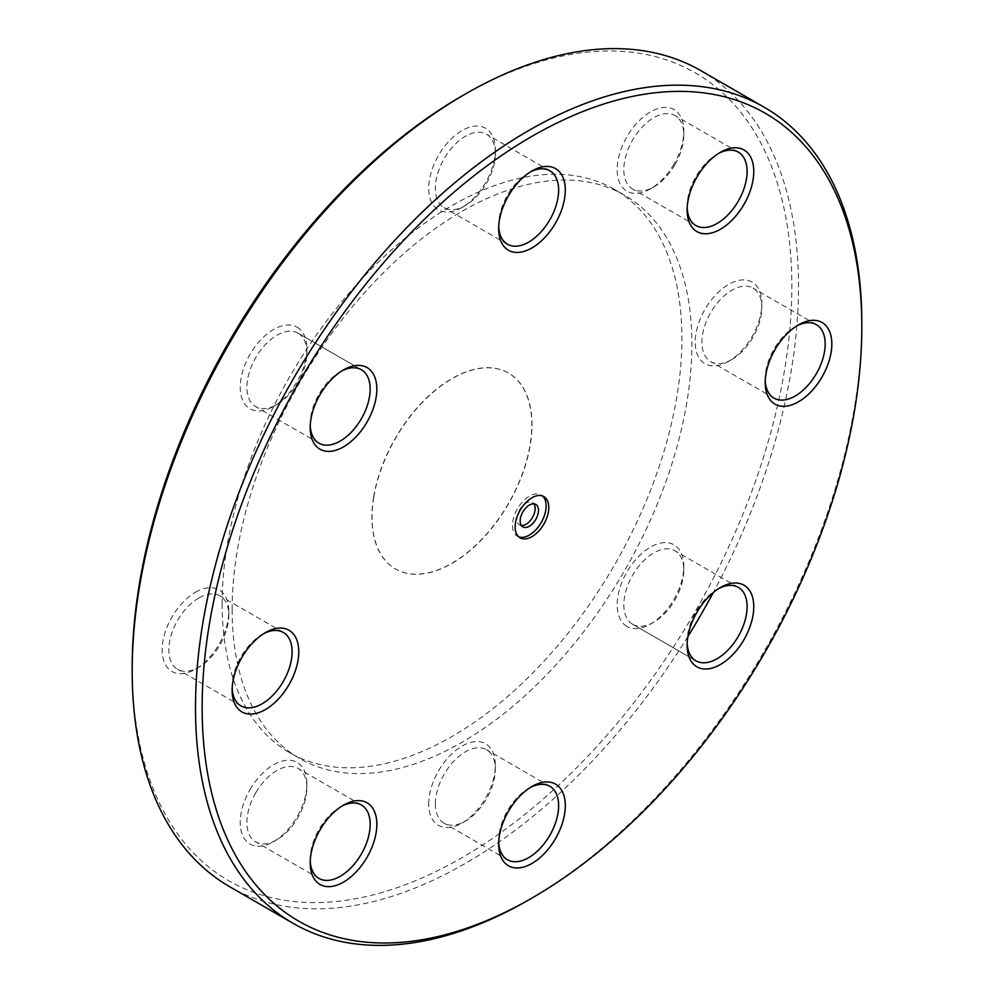 <?xml version="1.0" encoding="UTF-8"?>
<svg xmlns="http://www.w3.org/2000/svg" width="994" height="994" viewBox="0 0 994 994"><rect width="100%" height="100%" fill="white"/><g stroke="black" fill="none" stroke-linecap="round" stroke-linejoin="round"><path stroke-width="0.75" stroke-dasharray="4.97 3.73" d="M373.62 497.075A113.08 65.281 -60 0 1 429.085 395.587A113.08 65.281 -60 0 1 508.394 373.011A113.08 65.281 -60 0 1 508.394 503.585A113.08 65.281 -60 0 1 395.314 568.866A113.08 65.281 -60 0 1 373.62 497.075M373.781 497.162A113.08 65.281 120 0 0 395.488 568.966A113.08 65.281 120 0 0 508.568 503.672A113.08 65.281 120 0 0 508.568 373.098A113.08 65.281 120 0 0 429.246 395.674A113.08 65.281 120 0 0 373.781 497.162M498.715 226.669A42.407 24.477 -60 0 1 498.665 224.818A42.407 24.477 -60 0 1 528.646 172.894A42.407 24.477 -60 0 1 530.274 171.999M495.335 153.648A42.407 24.477 120 0 0 486.551 134.24A42.407 24.477 120 0 0 444.144 158.729A42.407 24.477 120 0 0 444.144 207.684A42.407 24.477 120 0 0 465.354 205.584A42.407 24.477 120 0 0 495.335 153.648L495.335 149.808A47.116 27.198 -60 0 1 462.024 207.51A47.116 27.198 -60 0 1 428.7 188.276A47.116 27.198 -60 0 1 462.024 130.574A47.116 27.198 -60 0 1 495.335 149.808M310.24 425.618A42.407 24.477 -60 0 1 310.203 423.767A42.407 24.477 -60 0 1 340.184 371.843A42.407 24.477 -60 0 1 341.812 370.948M298.088 333.189L298.088 333.189A42.407 24.477 120 0 0 255.682 357.678A42.407 24.477 120 0 0 255.682 406.633A42.407 24.477 120 0 0 276.891 404.533A42.407 24.477 120 0 0 306.873 352.609A42.407 24.477 120 0 0 298.088 333.189L361.394 369.743L298.088 333.189M232.186 688.308A42.407 24.477 -60 0 1 232.136 686.469A42.407 24.477 -60 0 1 262.118 634.532A42.407 24.477 -60 0 1 263.745 633.638M262.118 634.532L265.448 632.606L262.118 634.532M198.825 597.978A42.407 24.477 120 0 0 171.117 635.352A42.407 24.477 120 0 0 177.615 669.335A42.407 24.477 120 0 0 198.825 667.222A42.407 24.477 120 0 0 228.806 615.298A42.407 24.477 120 0 0 220.022 595.878A42.407 24.477 120 0 0 198.825 597.978M310.24 860.866A42.407 24.477 -60 0 1 310.203 859.015A42.407 24.477 -60 0 1 318.987 829.456A42.407 24.477 -60 0 1 340.184 807.078A42.407 24.477 -60 0 1 341.812 806.196M255.682 792.914A42.407 24.477 120 0 0 255.682 841.881A42.407 24.477 120 0 0 276.891 839.781A42.407 24.477 120 0 0 306.873 787.844A42.407 24.477 120 0 0 298.088 768.437A42.407 24.477 120 0 0 255.682 792.914M498.715 842.191A42.407 24.477 -60 0 1 498.665 840.352A42.407 24.477 -60 0 1 528.646 788.416A42.407 24.477 -60 0 1 530.274 787.521M498.665 840.352L498.665 844.192M435.36 803.798A42.407 24.477 120 0 0 444.144 823.218A42.407 24.477 120 0 0 465.354 821.106A42.407 24.477 120 0 0 495.335 769.182A42.407 24.477 120 0 0 486.551 749.762A42.407 24.477 120 0 0 453.873 761.131A42.407 24.477 120 0 0 435.36 803.798M687.177 643.242A42.407 24.477 -60 0 1 687.127 641.391A42.407 24.477 -60 0 1 717.109 589.467A42.407 24.477 -60 0 1 718.737 588.572M632.606 624.257L632.606 624.257A42.407 24.477 120 0 0 653.816 622.157A42.407 24.477 120 0 0 683.797 570.233A42.407 24.477 120 0 0 675.013 550.813A42.407 24.477 120 0 0 632.606 575.302A42.407 24.477 120 0 0 632.606 624.257L695.912 660.811L632.606 624.257M765.243 380.553A42.407 24.477 -60 0 1 765.194 378.702A42.407 24.477 -60 0 1 795.175 326.777A42.407 24.477 -60 0 1 796.803 325.883M731.882 359.468L731.882 359.468A42.407 24.477 120 0 0 761.864 307.531A42.407 24.477 120 0 0 753.079 288.123A42.407 24.477 120 0 0 710.673 312.613A42.407 24.477 120 0 0 710.673 361.567A42.407 24.477 120 0 0 731.882 359.468L728.552 361.394A47.116 27.198 -60 0 1 695.228 342.16A47.116 27.198 -60 0 1 728.552 284.458A47.116 27.198 -60 0 1 761.864 303.692A47.116 27.198 -60 0 1 728.552 361.394L731.882 359.468M687.177 208.007A42.407 24.477 -60 0 1 687.127 206.156A42.407 24.477 -60 0 1 717.109 154.219A42.407 24.477 -60 0 1 718.737 153.337M675.013 164.544A42.407 24.477 120 0 0 683.797 134.985A42.407 24.477 120 0 0 675.013 115.577A42.407 24.477 120 0 0 632.606 140.055A42.407 24.477 120 0 0 632.606 189.022A42.407 24.477 120 0 0 653.816 186.922A42.407 24.477 120 0 0 675.013 164.544M626.928 626.419A47.116 27.198 -60 0 1 637.738 557.435A47.116 27.198 -60 0 1 683.797 566.381A47.116 27.198 -60 0 1 650.486 624.083A47.116 27.198 -60 0 1 626.928 626.419M132.19 667.222A466.447 269.299 120 0 0 462.024 857.66A466.447 269.299 120 0 0 791.845 286.371A466.447 269.299 120 0 0 462.011 95.946M428.7 803.798A47.116 27.198 -60 0 1 462.024 746.096A47.116 27.198 -60 0 1 495.335 765.33A47.116 27.198 -60 0 1 462.024 823.032A47.116 27.198 -60 0 1 428.7 803.798M195.495 592.213A47.116 27.198 -60 0 1 228.806 611.447A47.116 27.198 -60 0 1 195.495 669.148A47.116 27.198 -60 0 1 162.171 649.914A47.116 27.198 -60 0 1 195.495 592.213M232.136 609.521A325.1 187.692 -60 0 1 374.042 282.358A325.1 187.692 -60 0 1 624.567 195.259A325.1 187.692 -60 0 1 624.567 570.655A325.1 187.692 -60 0 1 299.467 758.347A325.1 187.692 -60 0 1 232.136 609.521M674.044 163.973A47.116 27.198 -60 0 1 650.486 188.848A47.116 27.198 -60 0 1 617.162 169.614A47.116 27.198 -60 0 1 650.486 111.9A47.116 27.198 -60 0 1 683.797 131.133A47.116 27.198 -60 0 1 674.044 163.973M297.107 327.188A47.116 27.198 -60 0 1 306.873 348.757A47.116 27.198 -60 0 1 273.549 406.459A47.116 27.198 -60 0 1 242.772 371.035A47.116 27.198 -60 0 1 297.107 327.188M249.991 789.634A47.116 27.198 -60 0 1 286.309 760.335A47.116 27.198 -60 0 1 306.873 783.993A47.116 27.198 -60 0 1 273.549 841.707A47.116 27.198 -60 0 1 242.772 835.73A47.116 27.198 -60 0 1 249.991 789.634M528.659 899.968A471.156 272.021 120 0 0 861.81 322.926M700.932 70.686A471.156 272.021 -60 0 1 713.27 592.586M687.91 636.495A471.156 272.021 -60 0 1 229.776 886.76M518.831 536.909A23.794 13.742 -60 0 1 517.414 536.263A23.794 13.742 -60 0 1 512.494 525.366A23.794 13.742 -60 0 1 522.881 501.423A23.794 13.742 -60 0 1 541.208 495.049A23.794 13.742 -60 0 1 542.476 495.956M521.39 525.54A12.959 7.48 -60 0 1 519.502 524.956A12.959 7.48 -60 0 1 516.818 519.03A12.959 7.48 -60 0 1 522.484 505.983A12.959 7.48 -60 0 1 532.461 502.517A12.959 7.48 -60 0 1 533.915 503.846M222.147 603.756A325.1 187.692 -60 0 1 364.053 276.58A325.1 187.692 -60 0 1 614.578 189.481A325.1 187.692 -60 0 1 614.578 564.878A325.1 187.692 -60 0 1 289.478 752.582A325.1 187.692 -60 0 1 222.147 603.756M498.665 224.818L498.665 228.67M528.646 172.894L531.976 170.968M549.856 170.782L486.551 134.24M507.449 244.238L444.144 207.684M310.203 423.767L310.203 427.619M340.184 371.843L343.514 369.917M318.987 443.187L255.682 406.633M232.136 686.469L232.136 690.308M283.327 632.433L220.022 595.878M240.921 705.877L177.615 669.335M310.203 859.015L310.203 862.867M340.184 807.078L343.514 805.152M361.394 804.978L298.088 768.437M318.987 878.423L255.682 841.881M528.646 788.416L531.976 786.49M549.856 786.316L486.551 749.762M507.449 859.76L444.144 823.218M687.127 641.391L687.127 645.243M717.109 589.467L720.451 587.541M738.318 587.367L675.013 550.813M765.194 378.702L765.194 382.553M795.175 326.777L798.505 324.852M816.385 324.665L753.079 288.123M773.978 398.122L710.673 361.567M687.127 206.156L687.127 210.007M717.109 154.219L720.451 152.293M738.318 152.119L675.013 115.577M695.912 225.563L632.606 189.022M683.797 570.233L683.797 566.381M653.816 622.157L650.486 624.083M495.335 769.182L495.335 765.33M465.354 821.106L462.024 823.032M306.873 787.844L306.873 783.993M276.891 839.781L273.549 841.707M228.806 615.298L228.806 611.447M198.825 667.222L195.495 669.148M306.873 352.609L306.873 348.757M276.891 404.533L273.549 406.459M465.354 205.584L462.024 207.51M683.797 134.985L683.797 131.133M653.816 186.922L650.486 188.848M761.864 307.531L761.864 303.692M543.88 496.59L541.208 495.049M520.086 537.804L517.414 536.263M535.791 504.443L532.461 502.517M522.844 526.882L519.502 524.956M624.567 195.259L614.578 189.481M299.467 758.347L289.478 752.582"/><path stroke-width="1.49" d="M530.274 171.999A42.407 24.477 -60 0 1 549.856 170.782A42.407 24.477 -60 0 1 558.64 190.202A42.407 24.477 -60 0 1 540.127 232.869A42.407 24.477 -60 0 1 507.449 244.238A42.407 24.477 -60 0 1 498.715 226.669M565.3 190.202A47.116 27.198 120 0 0 531.976 170.968A47.116 27.198 120 0 0 498.665 228.67A47.116 27.198 120 0 0 531.976 247.904A47.116 27.198 120 0 0 565.3 190.202M202.155 707.616A466.447 269.299 -60 0 1 531.976 136.34A466.447 269.299 -60 0 1 861.81 326.777A466.447 269.299 -60 0 1 531.989 898.054A466.447 269.299 -60 0 1 202.155 707.616M367.072 367.581A47.116 27.198 120 0 0 343.514 369.917A47.116 27.198 120 0 0 310.203 427.619A47.116 27.198 120 0 0 356.262 436.565A47.116 27.198 120 0 0 367.072 367.581M319.956 830.027A47.116 27.198 120 0 0 310.203 862.867A47.116 27.198 120 0 0 343.514 882.1A47.116 27.198 120 0 0 376.838 824.386A47.116 27.198 120 0 0 343.514 805.152A47.116 27.198 120 0 0 319.956 830.027M696.893 666.812A47.116 27.198 120 0 0 751.228 622.965A47.116 27.198 120 0 0 720.451 587.541A47.116 27.198 120 0 0 687.127 645.243A47.116 27.198 120 0 0 696.893 666.812M744.009 204.366A47.116 27.198 120 0 0 751.228 158.27A47.116 27.198 120 0 0 720.451 152.293A47.116 27.198 120 0 0 687.127 210.007A47.116 27.198 120 0 0 707.691 233.665A47.116 27.198 120 0 0 744.009 204.366M515.153 526.907A23.794 13.742 -60 0 1 525.54 502.964A23.794 13.742 -60 0 1 543.88 496.59A23.794 13.742 -60 0 1 543.88 524.062A23.794 13.742 -60 0 1 520.086 537.804A23.794 13.742 -60 0 1 515.153 526.907M798.505 401.787A47.116 27.198 120 0 0 831.829 344.086A47.116 27.198 120 0 0 798.505 324.852A47.116 27.198 120 0 0 765.194 382.553A47.116 27.198 120 0 0 798.505 401.787M498.665 844.192A47.116 27.198 120 0 0 531.976 863.426A47.116 27.198 120 0 0 565.3 805.724A47.116 27.198 120 0 0 531.976 786.49A47.116 27.198 120 0 0 498.665 844.192M265.448 632.606L265.448 632.606A47.116 27.198 120 0 0 232.136 690.308A47.116 27.198 120 0 0 265.448 709.542A47.116 27.198 120 0 0 298.772 651.84A47.116 27.198 120 0 0 265.448 632.606M341.812 370.948A42.407 24.477 -60 0 1 361.394 369.743A42.407 24.477 -60 0 1 361.394 418.698A42.407 24.477 -60 0 1 318.987 443.187A42.407 24.477 -60 0 1 310.24 425.618M263.745 633.638A42.407 24.477 -60 0 1 283.327 632.433A42.407 24.477 -60 0 1 283.327 681.387A42.407 24.477 -60 0 1 240.921 705.877A42.407 24.477 -60 0 1 232.186 688.308M341.812 806.196A42.407 24.477 -60 0 1 361.394 804.978A42.407 24.477 -60 0 1 361.394 853.945A42.407 24.477 -60 0 1 318.987 878.423A42.407 24.477 -60 0 1 310.24 860.866M530.274 787.521A42.407 24.477 -60 0 1 549.856 786.316A42.407 24.477 -60 0 1 549.856 835.271A42.407 24.477 -60 0 1 507.449 859.76A42.407 24.477 -60 0 1 498.715 842.191M718.737 588.572A42.407 24.477 -60 0 1 738.318 587.367A42.407 24.477 -60 0 1 738.318 636.322A42.407 24.477 -60 0 1 695.912 660.811A42.407 24.477 -60 0 1 687.177 643.242M796.803 325.883A42.407 24.477 -60 0 1 816.385 324.665A42.407 24.477 -60 0 1 822.883 358.648A42.407 24.477 -60 0 1 795.175 396.022A42.407 24.477 -60 0 1 773.978 398.122A42.407 24.477 -60 0 1 765.243 380.553M718.737 153.337A42.407 24.477 -60 0 1 738.318 152.119A42.407 24.477 -60 0 1 738.318 201.086A42.407 24.477 -60 0 1 695.912 225.563A42.407 24.477 -60 0 1 687.177 208.007M465.341 94.032L462.011 95.946A466.447 269.299 120 0 0 132.19 667.222L132.19 671.074A471.156 272.021 -60 0 1 465.341 94.032A471.156 272.021 -60 0 1 700.932 70.686L764.224 107.24A471.156 272.021 120 0 0 401.154 233.466A471.156 272.021 120 0 0 195.495 707.616A471.156 272.021 120 0 0 293.068 923.314A471.156 272.021 120 0 0 528.659 899.968L531.989 898.054M861.81 326.777L861.81 322.926A471.156 272.021 120 0 0 764.224 107.24M713.27 592.586A471.156 272.021 -60 0 1 687.91 636.495M293.068 923.314L229.776 886.76A471.156 272.021 -60 0 1 132.19 671.074M542.476 495.956A23.794 13.742 -60 0 1 541.208 522.521A23.794 13.742 -60 0 1 518.831 536.909M520.16 520.943A12.959 7.48 -60 0 1 525.814 507.909A12.959 7.48 -60 0 1 535.791 504.443A12.959 7.48 -60 0 1 535.791 519.402A12.959 7.48 -60 0 1 522.844 526.882A12.959 7.48 -60 0 1 520.16 520.943M533.915 503.846A12.959 7.48 -60 0 1 532.461 517.476A12.959 7.48 -60 0 1 521.39 525.54"/></g></svg>
